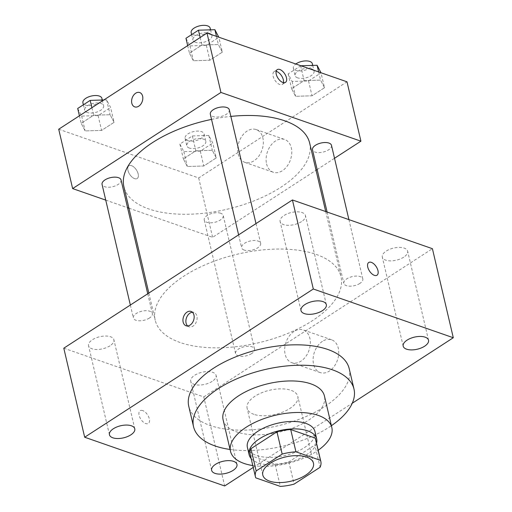 <?xml version="1.0" encoding="UTF-8"?>
<svg xmlns="http://www.w3.org/2000/svg" width="512" height="512" viewBox="0 0 512 512"><rect width="100%" height="100%" fill="white"/><g stroke="black" fill="none" stroke-linecap="round" stroke-linejoin="round"><path stroke-width="0.38" stroke-dasharray="2.56 1.92" d="M253.926 414.342A26.022 12.422 -13.2 0 1 247.13 408.269A26.022 12.422 -13.2 0 1 269.632 390.234A26.022 12.422 -13.2 0 1 297.798 396.384A26.022 12.422 -13.2 0 1 283.187 411.91A26.022 12.422 -13.2 0 1 253.926 414.342M255.77 477.856L250.547 455.59L275.104 464.141L280.32 486.4M250.547 455.59A33.587 16.032 -13.2 0 1 250.208 454.515M315.603 439.174A33.587 16.032 -13.2 0 1 314.867 445.011L320.09 467.27M275.104 464.141A33.587 16.032 -13.2 0 0 288.858 461.875L314.867 445.011M251.162 458.56A34.694 16.563 166.8 0 0 286.688 462.97A34.694 16.563 166.8 0 0 316.55 443.226M314.944 431.501A34.694 16.563 -13.2 0 1 295.462 452.205A34.694 16.563 -13.2 0 1 256.448 455.45A34.694 16.563 -13.2 0 1 247.392 447.347M288.858 461.875L294.08 484.134M252.806 465.568A52.038 24.845 166.8 0 0 318.195 450.234M223.104 419.776A52.038 24.845 166.8 0 0 279.443 432.077A52.038 24.845 166.8 0 0 324.435 396.006M230.067 449.466A82.4 39.334 166.8 0 0 331.398 425.696M349.21 368.672A82.4 39.334 -13.2 0 1 302.931 417.843A82.4 39.334 -13.2 0 1 210.278 425.542A82.4 39.334 -13.2 0 1 188.762 406.298M253.242 467.43L352.256 403.238M403.718 257.178A13.011 6.208 -13.2 0 1 390.586 260.87A13.011 6.208 -13.2 0 1 382.304 257.101A13.011 6.208 -13.2 0 1 393.555 248.083A13.011 6.208 -13.2 0 1 407.642 251.162A13.011 6.208 -13.2 0 1 403.718 257.178M212.166 381.37A13.011 6.208 -13.2 0 1 199.027 385.062A13.011 6.208 -13.2 0 1 190.746 381.293A13.011 6.208 -13.2 0 1 201.997 372.275A13.011 6.208 -13.2 0 1 216.083 375.354A13.011 6.208 -13.2 0 1 212.166 381.37M109.978 345.798A13.011 6.208 -13.2 0 1 96.838 349.491A13.011 6.208 -13.2 0 1 88.563 345.728A13.011 6.208 -13.2 0 1 99.808 336.71A13.011 6.208 -13.2 0 1 113.894 339.782A13.011 6.208 -13.2 0 1 109.978 345.798M301.536 221.606A13.011 6.208 -13.2 0 1 288.397 225.299A13.011 6.208 -13.2 0 1 280.122 221.53A13.011 6.208 -13.2 0 1 291.366 212.512A13.011 6.208 -13.2 0 1 305.453 215.59A13.011 6.208 -13.2 0 1 301.536 221.606M63.795 348.192L203.776 396.922L224.659 485.965M203.776 396.922L432.41 248.691M322.438 341.357A17.344 12.179 -70.8 0 0 313.139 358.342A17.344 12.179 -70.8 0 0 320.218 372.582A17.344 12.179 -70.8 0 0 337.427 360.198A17.344 12.179 -70.8 0 0 331.622 339.814A17.344 12.179 -70.8 0 0 322.438 341.357M294.022 331.462A17.344 12.179 -70.8 0 0 284.723 348.454A17.344 12.179 -70.8 0 0 291.802 362.688A17.344 12.179 -70.8 0 0 309.011 350.31A17.344 12.179 -70.8 0 0 303.206 329.92A17.344 12.179 -70.8 0 0 294.022 331.462M187.635 325.965A7.59 5.331 -70.8 0 0 188.998 326.79A7.59 5.331 -70.8 0 0 195.078 324.134A7.59 5.331 -70.8 0 0 196.896 316.115A7.59 5.331 -70.8 0 0 193.984 312.454A7.59 5.331 -70.8 0 0 192.41 312.256M142.701 410.586A7.59 4.006 57 0 0 140.096 410.714A7.59 4.006 57 0 0 140.864 419.258A7.59 4.006 57 0 0 148.352 423.45A7.59 4.006 57 0 0 148.653 416.87A7.59 4.006 57 0 0 142.701 410.586M142.707 410.586A7.59 4.006 57 0 0 140.102 410.707A7.59 4.006 57 0 0 140.864 419.258A7.59 4.006 57 0 0 148.358 423.443A7.59 4.006 57 0 0 148.659 416.864A7.59 4.006 57 0 0 142.707 410.586M376.986 275.219L376.986 275.219A7.59 4.006 -123 0 1 374.374 275.347A7.59 4.006 -123 0 1 368.422 269.062A7.59 4.006 -123 0 1 368.723 262.483A7.59 4.006 -123 0 1 368.73 262.483L368.73 262.483M359.878 283.418A9.747 4.653 -13.2 0 1 346.381 285.638A9.747 4.653 -13.2 0 1 343.834 283.36A9.747 4.653 -13.2 0 1 352.262 276.602A9.747 4.653 -13.2 0 1 362.816 278.906A9.747 4.653 -13.2 0 1 359.878 283.418M149.434 318.035A9.747 4.653 -13.2 0 1 135.93 320.256A9.747 4.653 -13.2 0 1 133.382 317.978A9.747 4.653 -13.2 0 1 141.811 311.219A9.747 4.653 -13.2 0 1 152.371 313.523A9.747 4.653 -13.2 0 1 149.434 318.035M244.192 250.067A9.747 4.653 -13.2 0 1 241.645 247.789A9.747 4.653 -13.2 0 1 250.074 241.03A9.747 4.653 -13.2 0 1 260.627 243.334A9.747 4.653 -13.2 0 1 255.155 249.152A9.747 4.653 -13.2 0 1 244.192 250.067M251.616 353.606A9.747 4.653 -13.2 0 1 241.773 356.371A9.747 4.653 -13.2 0 1 235.571 353.549A9.747 4.653 -13.2 0 1 241.043 347.731A9.747 4.653 -13.2 0 1 252.006 346.822A9.747 4.653 -13.2 0 1 254.554 349.094A9.747 4.653 -13.2 0 1 251.616 353.606M180.128 342.509A95.411 45.542 -13.2 0 1 155.213 320.23A95.411 45.542 -13.2 0 1 237.702 254.099A95.411 45.542 -13.2 0 1 340.986 276.653A95.411 45.542 -13.2 0 1 287.405 333.594A95.411 45.542 -13.2 0 1 180.128 342.509M309.664 143.091A95.411 45.542 -13.2 0 1 256.077 200.032A95.411 45.542 -13.2 0 1 148.8 208.947A95.411 45.542 -13.2 0 1 123.885 186.669M211.533 119.398A95.411 45.542 -13.2 0 1 230.854 116.403M220.678 213.254A9.747 4.653 166.8 0 0 209.722 214.17A9.747 4.653 166.8 0 0 204.243 219.987A9.747 4.653 166.8 0 0 214.797 222.291A9.747 4.653 166.8 0 0 223.226 215.533A9.747 4.653 166.8 0 0 220.678 213.254M229.299 109.773A9.747 4.653 -13.2 0 1 223.827 115.59A9.747 4.653 -13.2 0 1 212.864 116.506A9.747 4.653 -13.2 0 1 210.317 114.227M121.043 179.962A9.747 4.653 -13.2 0 1 115.565 185.779A9.747 4.653 -13.2 0 1 104.602 186.694A9.747 4.653 -13.2 0 1 102.061 184.416M331.488 145.344A9.747 4.653 -13.2 0 1 326.016 151.162A9.747 4.653 -13.2 0 1 315.053 152.07A9.747 4.653 -13.2 0 1 312.506 149.798M105.741 200.115L127.546 207.706M128.934 208.192L212.614 237.318L316.032 170.266M317.139 169.549L334.522 158.278M324.525 87.712L320.563 80.115L304.109 80.608L291.622 88.704L295.584 96.307L312.038 95.808L324.525 87.712L320.563 80.115L304.109 80.608L291.622 88.704L295.584 96.307L312.038 95.808L324.525 87.712L320.979 72.755M114.08 122.336L110.112 114.733L93.664 115.226L81.178 123.322L85.139 130.925L101.587 130.426L114.08 122.336L110.112 114.733L93.664 115.226L81.178 123.322L85.139 130.925L101.587 130.426L114.08 122.336L110.598 107.494L106.63 99.891L103.827 99.974M58.707 129.229L198.688 177.958L346.989 81.805M222.336 52.141L218.374 44.544L201.926 45.037L189.44 53.133L193.402 60.736L209.85 60.237L222.336 52.141L218.374 44.544L201.926 45.037L189.44 53.133L193.402 60.736L209.85 60.237L222.336 52.141L218.79 37.184M216.262 157.901L212.301 150.304L195.846 150.797L183.36 158.893L187.328 166.496L203.776 165.997L216.262 157.901L212.301 150.304L195.846 150.797L183.36 158.893L187.328 166.496L203.776 165.997L216.262 157.901L212.781 143.066L208.819 135.462L192.371 135.955L179.885 144.051L183.846 151.654L200.294 151.162L212.781 143.066M198.688 177.958L212.614 237.318M266.573 163.866A17.344 12.179 -70.8 0 0 273.229 172.237A17.344 12.179 -70.8 0 0 290.438 159.859A17.344 12.179 -70.8 0 0 284.634 139.469A17.344 12.179 -70.8 0 0 270.733 145.542A17.344 12.179 -70.8 0 0 266.573 163.866M131.526 165.651A7.59 4.006 57 0 0 128.922 165.773A7.59 4.006 57 0 0 129.683 174.323A7.59 4.006 57 0 0 137.178 178.509A7.59 4.006 57 0 0 137.478 171.93A7.59 4.006 57 0 0 131.526 165.651A7.59 4.006 57 0 0 128.928 165.773A7.59 4.006 57 0 0 129.69 174.323A7.59 4.006 57 0 0 137.184 178.509A7.59 4.006 57 0 0 137.485 171.93A7.59 4.006 57 0 0 131.533 165.651M283.456 82.65A7.59 4.006 -123 0 1 282.368 84.384A7.59 4.006 -123 0 1 279.763 84.506A7.59 4.006 -123 0 1 273.811 78.227A7.59 4.006 -123 0 1 274.112 71.648A7.59 4.006 -123 0 1 276.134 71.36M238.157 153.971A17.344 12.179 -70.8 0 0 244.813 162.342A17.344 12.179 -70.8 0 0 262.016 149.965A17.344 12.179 -70.8 0 0 256.218 129.581A17.344 12.179 -70.8 0 0 242.317 135.648A17.344 12.179 -70.8 0 0 238.157 153.971M139.712 92.538L139.706 92.538A7.59 5.331 109.2 0 1 139.712 92.538A7.59 5.331 109.2 0 1 142.246 101.459A7.59 5.331 109.2 0 1 134.72 106.874L134.714 106.874M189.389 148.064A9.747 4.653 -13.2 0 1 186.842 145.786A9.747 4.653 -13.2 0 1 195.27 139.027A9.747 4.653 -13.2 0 1 205.824 141.331A9.747 4.653 -13.2 0 1 200.346 147.149A9.747 4.653 -13.2 0 1 189.389 148.064M208.819 135.462L212.301 150.304M192.371 135.955L195.846 150.797M179.885 144.051L183.36 158.893M183.846 151.654L187.328 166.496M200.294 151.162L203.776 165.997M187.648 140.64A9.747 4.653 -13.2 0 1 185.101 138.362A9.747 4.653 -13.2 0 1 193.53 131.61A9.747 4.653 -13.2 0 1 204.083 133.914A9.747 4.653 -13.2 0 1 198.605 139.731A9.747 4.653 -13.2 0 1 187.648 140.64M300.896 65.76L288.141 73.862L292.109 81.466L308.557 80.966L321.043 72.877M297.645 77.869A9.747 4.653 -13.2 0 1 295.104 75.597A9.747 4.653 -13.2 0 1 303.533 68.838A9.747 4.653 -13.2 0 1 314.086 71.142A9.747 4.653 -13.2 0 1 308.608 76.96A9.747 4.653 -13.2 0 1 297.645 77.869M318.643 71.936L320.563 80.115M300.627 65.766L304.109 80.608M288.141 73.862L291.622 88.704M292.109 81.466L295.584 96.307M308.557 80.966L312.038 95.808M312.346 63.725A9.747 4.653 -13.2 0 1 306.867 69.542A9.747 4.653 -13.2 0 1 295.904 70.451A9.747 4.653 -13.2 0 1 293.363 68.173A9.747 4.653 -13.2 0 1 295.821 63.994M77.696 108.48L81.658 116.083L98.112 115.59L110.598 107.494M87.2 112.493A9.747 4.653 -13.2 0 1 84.653 110.214A9.747 4.653 -13.2 0 1 93.082 103.456A9.747 4.653 -13.2 0 1 103.635 105.76A9.747 4.653 -13.2 0 1 98.163 111.578A9.747 4.653 -13.2 0 1 87.2 112.493M106.63 99.891L110.112 114.733M91.898 107.712L93.664 115.226M79.411 115.808L81.178 123.322M81.658 116.083L85.139 130.925M98.112 115.59L101.587 130.426M101.894 98.342A9.747 4.653 -13.2 0 1 96.422 104.16A9.747 4.653 -13.2 0 1 85.459 105.069A9.747 4.653 -13.2 0 1 82.912 102.797M185.958 38.291L189.92 45.894L206.368 45.402L218.854 37.306M195.462 42.304A9.747 4.653 -13.2 0 1 192.915 40.026A9.747 4.653 -13.2 0 1 201.344 33.267A9.747 4.653 -13.2 0 1 211.898 35.571A9.747 4.653 -13.2 0 1 206.426 41.389A9.747 4.653 -13.2 0 1 195.462 42.304M216.454 36.371L218.374 44.544M200.16 37.523L201.926 45.037M187.674 45.619L189.44 53.133M189.92 45.894L193.402 60.736M206.368 45.402L209.85 60.237M210.157 28.154A9.747 4.653 -13.2 0 1 204.685 33.971A9.747 4.653 -13.2 0 1 193.722 34.88A9.747 4.653 -13.2 0 1 191.174 32.602M313.459 463.162L297.798 396.384M262.797 475.046L247.13 408.269M428.525 340.205L407.642 251.162M403.187 346.144L382.304 257.101M236.966 464.397L216.083 375.354M211.635 470.336L190.746 381.293M134.778 428.826L113.894 339.782M109.446 434.765L88.563 345.728M326.336 304.634L305.453 215.59M301.005 310.573L280.122 221.53M331.622 339.814L303.206 329.92M320.218 372.582L291.802 362.688M193.984 312.454L191.046 311.43M188.998 326.79L186.054 325.766M148.838 293.056L155.213 320.23M325.722 211.552L340.986 276.653M254.554 349.094L223.226 215.533M235.571 353.549L204.243 219.987M238.611 234.854L241.645 247.789M255.994 223.584L260.627 243.334M130.349 305.043L133.382 317.978M147.738 293.773L152.371 313.523M327.104 212.032L343.834 283.36M348.909 219.629L362.816 278.906M282.368 84.384L285.478 82.362M274.112 71.648L277.222 69.626M244.813 162.342L273.229 172.237M256.218 129.581L284.634 139.469M185.101 138.362L186.842 145.786M204.083 133.914L205.824 141.331M293.363 68.173L295.104 75.597M312.736 65.402L314.086 71.142M83.386 104.794L84.653 110.214M102.291 100.026L103.635 105.76M191.642 34.605L192.915 40.026M210.554 29.83L211.898 35.571"/><path stroke-width="0.77" d="M269.594 481.126A26.022 12.422 -13.2 0 1 262.797 475.046A26.022 12.422 -13.2 0 1 285.293 457.011A26.022 12.422 -13.2 0 1 313.459 463.162A26.022 12.422 -13.2 0 1 298.848 478.694A26.022 12.422 -13.2 0 1 269.594 481.126M294.08 484.134L320.09 467.27A33.587 16.032 -13.2 0 0 320.826 461.44A33.587 16.032 -13.2 0 0 320.486 460.358L295.936 451.814A33.587 16.032 -13.2 0 0 282.176 454.074L256.166 470.938A33.587 16.032 -13.2 0 0 255.43 476.774A33.587 16.032 -13.2 0 0 255.77 477.856L280.32 486.4A33.587 16.032 -13.2 0 0 294.08 484.134M282.176 454.074L276.96 431.814L250.944 448.678L256.166 470.938M255.43 476.774L250.208 454.515A33.587 16.032 -13.2 0 1 250.944 448.678M276.96 431.814A33.587 16.032 -13.2 0 1 290.714 429.555L295.936 451.814M320.826 461.44L315.603 439.174A33.587 16.032 -13.2 0 0 315.264 438.099L290.714 429.555M316.55 443.226A34.694 16.563 166.8 0 0 316.685 438.925A34.694 16.563 166.8 0 0 294.605 428.883A34.694 16.563 166.8 0 0 259.578 438.726A34.694 16.563 166.8 0 0 249.133 454.771A34.694 16.563 166.8 0 0 251.162 458.56M249.133 454.771L247.392 447.347A34.694 16.563 -13.2 0 1 257.837 431.302A34.694 16.563 -13.2 0 1 292.864 421.459A34.694 16.563 -13.2 0 1 314.944 431.501L316.685 438.925M315.264 438.099L320.486 460.358M318.195 450.234A52.038 24.845 166.8 0 0 331.834 427.539A52.038 24.845 166.8 0 0 298.714 412.48A52.038 24.845 166.8 0 0 246.17 427.245A52.038 24.845 166.8 0 0 230.502 451.309A52.038 24.845 166.8 0 0 252.806 465.568M331.834 427.539L324.435 396.006A52.038 24.845 166.8 0 0 291.322 380.941A52.038 24.845 166.8 0 0 238.778 395.706A52.038 24.845 166.8 0 0 223.104 419.776L230.502 451.309M331.398 425.696A82.4 39.334 166.8 0 0 353.99 389.075A82.4 39.334 166.8 0 0 301.555 365.222A82.4 39.334 166.8 0 0 218.362 388.602A82.4 39.334 166.8 0 0 193.549 426.707A82.4 39.334 166.8 0 0 230.067 449.466M193.549 426.707L188.762 406.298A82.4 39.334 -13.2 0 1 213.574 368.198A82.4 39.334 -13.2 0 1 296.768 344.819A82.4 39.334 -13.2 0 1 349.21 368.672L353.99 389.075M424.608 346.221A13.011 6.208 -13.2 0 1 411.469 349.907A13.011 6.208 -13.2 0 1 403.187 346.144A13.011 6.208 -13.2 0 1 414.438 337.126A13.011 6.208 -13.2 0 1 428.525 340.205A13.011 6.208 -13.2 0 1 424.608 346.221M233.05 470.413A13.011 6.208 -13.2 0 1 219.91 474.106A13.011 6.208 -13.2 0 1 211.635 470.336A13.011 6.208 -13.2 0 1 222.88 461.318A13.011 6.208 -13.2 0 1 236.966 464.397A13.011 6.208 -13.2 0 1 233.05 470.413M130.861 434.842A13.011 6.208 -13.2 0 1 117.728 438.534A13.011 6.208 -13.2 0 1 109.446 434.765A13.011 6.208 -13.2 0 1 120.698 425.747A13.011 6.208 -13.2 0 1 134.778 428.826A13.011 6.208 -13.2 0 1 130.861 434.842M322.419 310.65A13.011 6.208 -13.2 0 1 309.286 314.342A13.011 6.208 -13.2 0 1 301.005 310.573A13.011 6.208 -13.2 0 1 312.25 301.555A13.011 6.208 -13.2 0 1 326.336 304.634A13.011 6.208 -13.2 0 1 322.419 310.65M352.256 403.238L453.293 337.734L313.312 289.005L84.678 437.235L224.659 485.965L253.242 467.43M313.312 289.005L292.429 199.962L432.41 248.691L453.293 337.734M292.429 199.962L63.795 348.192L84.678 437.235M193.958 315.098A7.59 5.331 -70.8 0 0 191.046 311.43A7.59 5.331 -70.8 0 0 183.52 316.851A7.59 5.331 -70.8 0 0 186.054 325.766A7.59 5.331 -70.8 0 0 192.141 323.11A7.59 5.331 -70.8 0 0 193.958 315.098M192.41 312.256A7.59 5.331 -70.8 0 0 186.458 317.869A7.59 5.331 -70.8 0 0 187.635 325.965M374.381 275.341A7.59 4.006 -123 0 1 368.429 269.062A7.59 4.006 -123 0 1 368.73 262.483A7.59 4.006 -123 0 1 376.224 266.669A7.59 4.006 -123 0 1 376.986 275.219A7.59 4.006 -123 0 1 374.381 275.341M368.73 262.483A7.59 4.006 -123 0 1 376.218 266.669A7.59 4.006 -123 0 1 376.986 275.219M148.838 293.056L123.885 186.669A95.411 45.542 -13.2 0 1 211.533 119.398M230.854 116.403A95.411 45.542 -13.2 0 1 309.664 143.091L325.722 211.552M238.611 234.854L210.317 114.227A9.747 4.653 -13.2 0 1 218.746 107.469A9.747 4.653 -13.2 0 1 229.299 109.773L255.994 223.584M130.349 305.043L102.061 184.416A9.747 4.653 -13.2 0 1 110.49 177.658A9.747 4.653 -13.2 0 1 121.043 179.962L147.738 293.773M327.104 212.032L312.506 149.798A9.747 4.653 -13.2 0 1 320.934 143.04A9.747 4.653 -13.2 0 1 331.488 145.344L348.909 219.629M334.522 158.278L360.915 141.171L220.934 92.442L72.634 188.589L105.741 200.115M127.546 207.706L128.934 208.192M316.032 170.266L317.139 169.549M360.915 141.171L346.989 81.805L207.008 33.082L220.934 92.442M207.008 33.082L58.707 129.229L72.634 188.589M134.72 106.874A7.59 5.331 109.2 0 1 131.808 103.213A7.59 5.331 109.2 0 1 133.626 95.194A7.59 5.331 109.2 0 1 139.706 92.538A7.59 5.331 109.2 0 1 142.246 101.459A7.59 5.331 109.2 0 1 134.714 106.874A7.59 5.331 109.2 0 1 131.802 103.213A7.59 5.331 109.2 0 1 133.626 95.2A7.59 5.331 109.2 0 1 139.706 92.538M282.874 82.49A7.59 4.006 -123 0 1 276.922 76.205A7.59 4.006 -123 0 1 277.222 69.626A7.59 4.006 -123 0 1 284.717 73.811A7.59 4.006 -123 0 1 285.478 82.362A7.59 4.006 -123 0 1 282.874 82.49M276.134 71.36A7.59 4.006 -123 0 1 281.6 75.834A7.59 4.006 -123 0 1 283.456 82.65M320.979 72.755L317.082 65.274L300.896 65.76M317.082 65.274L318.643 71.936M295.821 63.994A9.747 4.653 -13.2 0 1 305.818 60.902A9.747 4.653 -13.2 0 1 312.346 63.725L312.736 65.402M103.827 99.974L90.182 100.384L77.696 108.48L79.411 115.808M90.182 100.384L91.898 107.712M83.386 104.794L82.912 102.797A9.747 4.653 -13.2 0 1 91.341 96.038A9.747 4.653 -13.2 0 1 101.894 98.342L102.291 100.026M218.79 37.184L214.893 29.702L198.445 30.195L185.958 38.291L187.674 45.619M214.893 29.702L216.454 36.371M198.445 30.195L200.16 37.523M191.642 34.605L191.174 32.602A9.747 4.653 -13.2 0 1 199.603 25.85A9.747 4.653 -13.2 0 1 210.157 28.154L210.554 29.83"/></g></svg>
